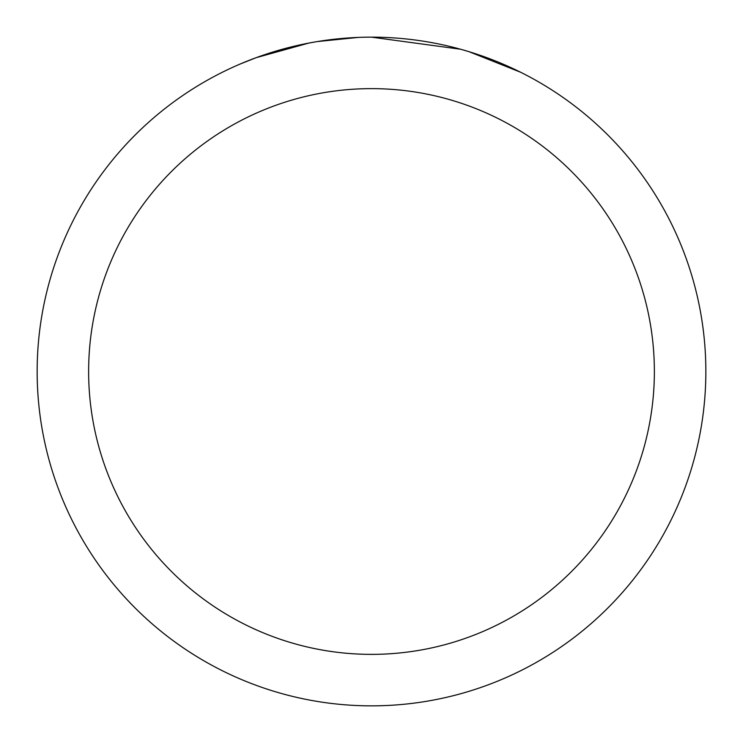<?xml version="1.0" encoding="UTF-8"?>
<svg xmlns="http://www.w3.org/2000/svg" width="743" height="743" viewBox="0 0 743 743"><rect width="100%" height="100%" fill="white"/><g stroke="black" fill="none" stroke-linecap="round" stroke-linejoin="round"><path stroke-width="1.11" d="M381.27 37.299L388.478 37.577M433.215 42.899L435.37 43.308M371.5 37.15A334.35 334.35 0 0 1 705.85 371.5A334.35 334.35 0 0 1 371.5 705.85A334.35 334.35 0 0 1 37.15 371.5A334.35 334.35 0 0 1 371.5 37.15L460.595 49.242M462.954 49.902L469.065 51.704L520.499 72.201M371.5 88.631A282.869 282.869 0 0 1 654.369 371.5A282.869 282.869 0 0 1 371.5 654.369A282.869 282.869 0 0 1 88.631 371.5A282.869 282.869 0 0 1 371.5 88.631M314.948 41.97L308.828 43.075L256.14 57.685L239.915 64.13M334.694 39.184L337.378 38.896M266.468 54.072L292.045 46.725M295.798 45.834L308.828 43.075M321.533 40.911L331.248 39.583M332.78 39.398L335.567 39.091M340.415 38.599L349.34 37.884M358.302 37.41L317.298 41.571"/></g></svg>

